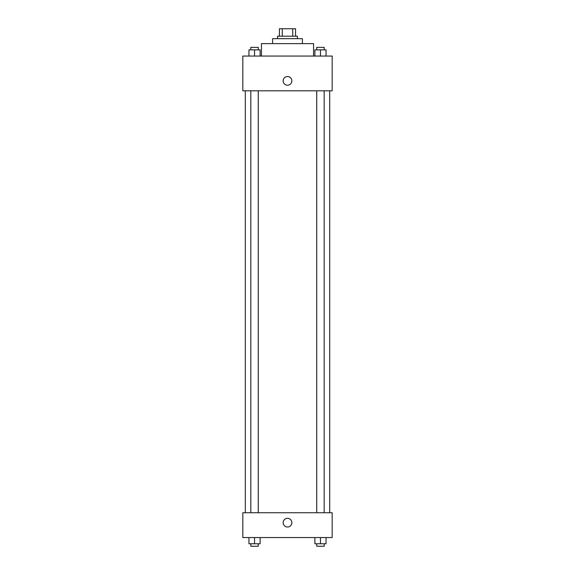 <?xml version="1.0" encoding="UTF-8"?>
<svg xmlns="http://www.w3.org/2000/svg" width="575" height="575" viewBox="0 0 575 575"><rect width="100%" height="100%" fill="white"/><g stroke="black" fill="none" stroke-linecap="round" stroke-linejoin="round"><path stroke-width="0.86" d="M282.275 36.196L282.275 28.75L279.436 28.75L279.436 36.196L279.436 28.75M282.275 28.75L295.564 28.75L295.564 36.196M292.725 36.196L292.725 28.75M277.574 38.676L277.574 36.196L297.426 36.196L297.426 38.676M272.607 43.642L272.607 38.676L302.393 38.676L302.393 43.642M261.438 56.055L261.438 43.642L313.562 43.642L313.562 56.055M242.822 56.055L332.178 56.055L332.178 90.8L242.822 90.8L242.822 56.055M283.159 80.874A4.341 4.341 0 0 1 289.671 77.108A4.341 4.341 0 0 1 289.671 84.633A4.341 4.341 0 0 1 283.159 80.874M242.822 512.742L332.178 512.742L332.178 537.56L242.822 537.56L242.822 512.742M287.5 527.016A4.341 4.341 0 0 1 283.741 520.497A4.341 4.341 0 0 1 291.259 520.497A4.341 4.341 0 0 1 287.5 527.016M314.877 537.56L314.877 543.77L326.047 543.77L326.047 537.56L326.047 543.77M320.462 543.77L320.462 537.56M324.185 543.77L324.185 546.25L316.739 546.25L316.739 543.77M248.953 537.56L248.953 543.77L260.123 543.77L260.123 537.56L260.123 543.77M254.538 543.77L254.538 537.56M258.261 543.77L258.261 546.25L250.815 546.25L250.815 543.77M314.877 56.055L314.877 49.845L326.047 49.845L326.047 56.055L326.047 49.845M320.462 56.055L320.462 49.845M324.185 49.845L324.185 47.366L316.739 47.366L316.739 49.845M248.953 56.055L248.953 49.845L260.123 49.845L260.123 56.055L260.123 49.845M254.538 56.055L254.538 49.845M258.261 49.845L258.261 47.366L250.815 47.366L250.815 49.845M329.698 512.742L329.698 90.8M245.302 512.742L245.302 90.8M316.739 90.8L316.739 512.742M324.185 90.8L324.185 512.742M258.261 512.742L258.261 90.8M250.815 512.742L250.815 90.8"/></g></svg>
